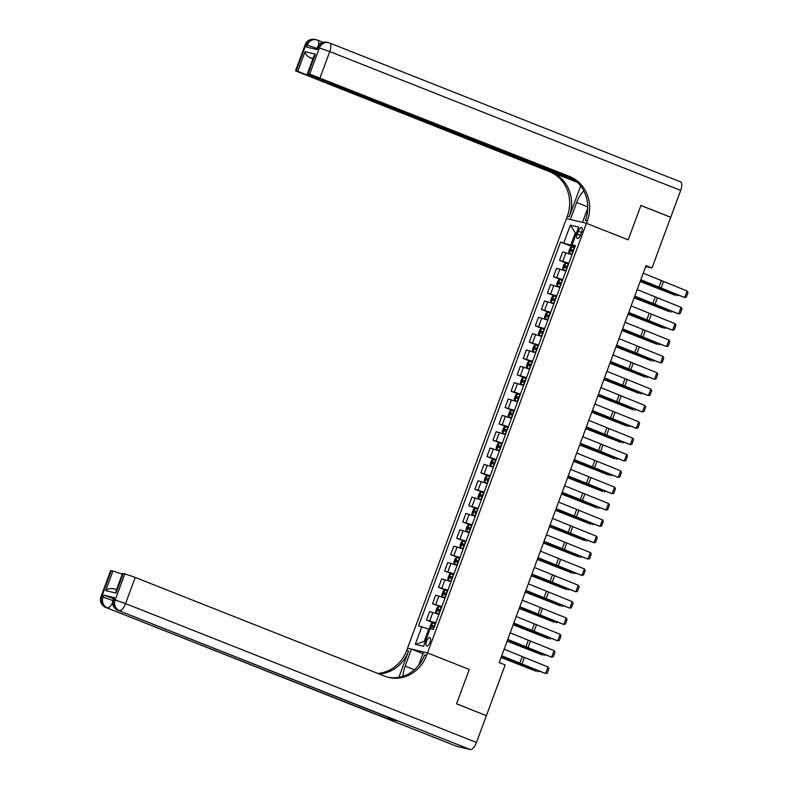 <?xml version="1.0" encoding="UTF-8"?>
<svg xmlns="http://www.w3.org/2000/svg" width="789" height="789" viewBox="0 0 789 789"><rect width="100%" height="100%" fill="white"/><g stroke="black" fill="none" stroke-linecap="round" stroke-linejoin="round"><path stroke-width="1.18" d="M430.015 642.138A4.468 1.756 -68.4 0 0 429.936 637.581A4.468 1.756 -68.4 0 0 426.563 641.319A4.468 1.756 -68.4 0 0 426.652 645.885A4.468 1.756 -68.4 0 0 430.015 642.138M485.935 715.485L456.575 703.788L469.268 669.457L427.5 652.927L586.424 223.297L566.453 218.573L406.66 650.55A34.913 32.033 -76.7 0 1 377.773 673.421M645.698 266.495L651.99 267.984L646.023 265.627L499.19 662.553L505.157 664.91L486.409 715.593M578.337 231.197L577.272 234.077A4.33 1.706 -68.4 0 0 577.351 238.495A4.33 1.706 -68.4 0 0 580.615 234.866L581.68 231.986A4.33 1.706 -68.4 0 0 581.601 227.567A4.33 1.706 -68.4 0 0 578.337 231.197L581.503 232.449M476.467 742.469A8.383 3.294 111.6 0 1 470.333 749.55L118.074 610.361A8.383 7.693 103.3 0 1 113.813 599.679L113.113 599.61L113.843 597.648L114.543 597.717L113.813 599.679L115.164 600.005L124.84 573.84L135.235 577.449L125.559 603.605L476.467 742.469L486.389 715.662L456.545 703.847L469.268 669.457L427.5 652.927L407.528 648.193L411.444 649.12L405.151 666.123A15.711 6.184 -68.4 0 0 403.071 676.252M576.463 233.08L575.349 232.814L570.753 245.241L560.555 242.065L418.555 625.914L428.752 629.089L424.157 641.516L425.281 641.782M563.819 242.834L570.348 225.181L578.653 227.153L572.124 244.807L575.112 246.326M421.829 626.693L415.29 644.347L423.604 646.309L430.133 628.655L433.398 629.425L575.388 245.576L572.124 244.807M680.335 181.815A8.383 3.294 111.6 0 1 680.522 181.874A8.383 3.294 111.6 0 1 680.67 190.435L670.758 217.241L640.915 205.436L628.192 239.826L640.895 205.495L670.729 217.31L651.99 267.984M587.697 208.355L582.509 222.37L586.424 223.297L628.192 239.826L586.424 223.297L587.292 220.94A34.913 32.033 103.3 0 0 569.55 176.44L309.692 74.117L319.367 47.961L318.016 47.646L317.296 49.608L306.497 47.054L307.227 45.091L305.876 44.766L296.2 70.921L297.788 71.306L305.047 51.689L315.353 54.125L313.864 56.197L307.404 73.673L574.047 179.507M576.404 233.238L575.349 232.814L570.348 225.181M574.905 246.888L570.753 245.241M429.818 629.514L428.752 629.089M560.555 242.065L574.629 247.638M572.005 254.739L562.656 251.898L559.519 260.4L568.583 263.98M435.814 622.896L426.474 620.055L435.538 623.635M426.474 620.055L429.62 611.554L438.96 614.394M441.87 606.544L432.52 603.703L441.593 607.293M432.52 603.703L435.666 595.202L445.006 598.042M447.915 590.192L438.566 587.351L447.639 590.941M438.566 587.351L441.712 578.86L451.061 581.69M453.961 573.85L444.621 571.009L453.685 574.599M444.621 571.009L447.757 562.508L457.107 565.348M460.007 557.498L450.667 554.657L459.731 558.247M450.667 554.657L453.813 546.156L463.153 548.996M466.052 541.155L456.713 538.315L465.776 541.895M456.713 538.315L459.859 529.813L469.199 532.654M472.098 524.803L462.758 521.963L471.822 525.553M462.758 521.963L465.904 513.461L475.244 516.302M478.154 508.451L468.804 505.621L477.868 509.201M468.804 505.621L471.95 497.119L481.29 499.96M484.199 492.109L474.85 489.269L483.923 492.859M474.85 489.269L477.996 480.767L487.346 483.608M490.245 475.757L480.905 472.917L489.969 476.507M480.905 472.917L484.042 464.415L493.391 467.256M496.291 459.415L486.951 456.575L496.015 460.165M486.951 456.575L490.097 448.073L499.437 450.913M502.337 443.063L492.997 440.223L502.06 443.812M492.997 440.223L496.143 431.721L505.483 434.561M508.382 426.721L499.042 423.88L508.106 427.46M499.042 423.88L502.189 415.379L511.528 418.219M514.428 410.369L505.088 407.528L514.152 411.118M505.088 407.528L508.234 399.027L517.574 401.867M520.484 394.017L511.134 391.176L520.207 394.766M511.134 391.176L514.28 382.675L523.62 385.515M526.529 377.675L517.189 374.834L526.253 378.424M517.189 374.834L520.326 366.333L529.675 369.173M532.575 361.323L523.235 358.482L532.299 362.072M523.235 358.482L526.381 349.981L535.721 352.821M538.621 344.98L529.281 342.14L538.345 345.72M529.281 342.14L532.427 333.639L541.767 336.479M544.666 328.628L535.327 325.788L544.39 329.378M535.327 325.788L538.473 317.286L547.813 320.127M550.712 312.276L541.372 309.436L550.436 313.026M541.372 309.436L544.518 300.944L553.858 303.775M556.768 295.934L547.418 293.094L556.492 296.684M547.418 293.094L550.564 284.592L559.904 287.433M562.813 279.582L553.464 276.742L562.537 280.332M553.464 276.742L556.61 268.24L565.96 271.081M568.859 263.24L559.519 260.4M415.29 644.347L424.157 641.516M643.213 273.211L687.13 290.983L684.714 297.522L686.331 297.098L688.028 292.522L687.13 290.983M640.796 279.75L684.714 297.522L659.841 288.015A10.474 0.552 20.3 0 1 656.626 286.713L640.707 279.987M574.579 247.776L571.719 246.839L570.151 247.894L568.701 251.819L569.293 253.377L572.153 254.314M569.293 253.377L572.124 254.413M640.155 281.486L675.364 295.313L654.692 286.792A10.474 0.552 -159.7 0 0 651.112 285.411L640.214 281.318M573.652 250.261L571.344 249.482L570.772 251.05L573.08 251.829M572.489 251.73L573.07 250.162L573.623 250.36M678.293 295.224L676.932 295.717L677.258 294.82M637.167 289.563L681.085 307.335L678.658 313.874L680.286 313.44L681.982 308.864L681.085 307.335M634.741 296.102L678.658 313.874L653.785 304.357A10.474 0.552 20.3 0 1 650.58 303.065L634.662 296.329M631.121 305.915L675.039 323.677L672.613 330.216L674.24 329.792L675.926 325.216L675.039 323.677M628.695 312.454L672.613 330.216L647.739 320.709A10.474 0.552 20.3 0 1 644.534 319.407L628.616 312.681M625.066 322.257L668.983 340.029L666.567 346.568L668.194 346.144L669.881 341.568L668.983 340.029M622.649 328.796L666.567 346.568L641.694 337.061A10.474 0.552 20.3 0 1 638.488 335.759L622.57 329.023M568.534 264.128L565.664 263.191L564.105 264.246L562.656 268.171L563.247 269.73L566.107 270.666M563.247 269.73L566.078 270.755M634.1 297.838L669.319 311.655L648.637 303.144A10.474 0.552 -159.7 0 0 645.067 301.753L634.169 297.66M567.607 266.613L565.299 265.834L564.717 267.402L567.025 268.181M566.443 268.082L567.015 266.504L567.577 266.702M672.248 311.576L670.877 312.059L671.212 311.172M562.478 280.48L559.618 279.543L558.06 280.588L556.61 284.513L557.192 286.042L560.062 287.018M559.579 279.562L557.192 286.042L560.032 287.107M628.054 314.19L663.273 328.007L642.591 319.486A10.474 0.552 -159.7 0 0 639.021 318.105L628.123 314.012M561.561 282.965L559.253 282.176L558.671 283.744L560.979 284.533M560.387 284.425L560.969 282.856L561.531 283.054M666.192 327.918L664.831 328.411L665.166 327.514M556.432 296.822L553.572 295.885L552.014 296.94L550.554 300.865L551.156 302.424L554.016 303.361M551.156 302.424L553.986 303.449M622.008 330.532L657.227 344.359L636.545 335.838A10.474 0.552 -159.7 0 0 632.965 334.457L622.067 330.364M555.515 299.307L553.207 298.528L552.625 300.096L554.933 300.875M554.342 300.777L554.923 299.209L555.486 299.396M660.146 344.27L658.785 344.763L659.121 343.866M619.02 338.609L662.938 356.372L660.521 362.91L662.139 362.486L663.835 357.91L662.938 356.372M616.604 345.148L660.521 362.91L635.648 353.403A10.474 0.552 20.3 0 1 632.443 352.111L616.515 345.375M550.387 313.174L547.527 312.237L545.958 313.282L544.509 317.208L545.091 318.736L547.97 319.713M547.487 312.257L545.091 318.736L547.931 319.801M615.962 346.884L651.181 360.701L630.5 352.19A10.474 0.552 -159.7 0 0 626.92 350.799L616.022 346.706M549.469 315.659L547.162 314.87L546.58 316.438L548.888 317.227M548.296 317.119L548.878 315.551L549.43 315.748M654.101 360.612L652.74 361.106L653.065 360.208M583.821 190.948A15.711 6.184 -68.4 0 0 576.651 202.497L570.368 219.5L566.453 218.573L567.321 216.216A34.913 32.033 103.3 0 0 549.578 171.716L295.5 70.852L305.175 44.697L305.876 44.766A8.383 7.693 103.3 0 1 314.969 39.45A8.383 8.383 0 0 0 305.175 44.697M580.645 185.918L569.264 216.679A34.913 32.033 103.3 0 0 551.521 172.17L577.607 182.496M315.353 54.125L308.104 73.742L309.692 74.117M308.104 73.742L307.404 73.673M575.674 180.76L297.788 71.306M296.2 70.921L295.5 70.852M313.046 58.416L309.978 57.686L312.908 58.78M587.292 220.94L585.349 220.486A34.913 32.033 103.3 0 0 567.607 175.977L569.55 176.44M309.978 57.686C306.97 56.019 305.323 54.017 305.047 51.689M114.543 597.717L103.744 595.162L113.517 598.516M398.879 677.307L408.603 651.014A34.913 32.033 -76.7 0 1 379.036 673.924M418.604 665.462L423.585 652L427.5 652.927L426.622 655.274A34.913 32.033 -76.7 0 1 388.75 677.435A34.913 32.033 -76.7 0 1 384.697 676.163L135.235 577.449M124.84 573.84L122.551 573.396L116.082 590.872L115.993 593.081L105.687 590.645L112.935 571.029L111.348 570.654L101.673 596.809L103.024 597.125L103.744 595.162M112.935 571.029L122.256 574.205M388.78 717.507A8.383 3.294 111.6 0 1 386.571 718.335L105.933 607.491A8.383 7.693 103.3 0 1 101.673 596.809L100.972 596.731L110.647 570.575L111.348 570.654M470.333 749.55L456.841 746.355A8.383 3.294 111.6 0 1 456.653 746.295A8.383 3.294 111.6 0 1 456.486 746.216M386.571 718.335L397.37 720.89A8.383 3.294 111.6 0 1 397.183 720.83A8.383 3.294 111.6 0 1 397.015 720.751M422.963 653.677L411.444 649.12M426.622 655.274L424.679 654.821A34.913 32.033 -76.7 0 1 387.774 677.189M105.687 590.645C107.501 588.791 110.115 588.18 113.517 588.801M612.974 354.951L656.892 372.724L654.476 379.262L656.093 378.838L657.789 374.262L656.892 372.724M610.558 361.49L654.476 379.262L629.602 369.755A10.474 0.552 20.3 0 1 626.397 368.453L610.469 361.717M606.928 371.303L650.846 389.076L648.43 395.614L650.047 395.181L651.744 390.604L650.846 389.076M604.512 377.842L648.43 395.614L623.557 386.097A10.474 0.552 20.3 0 1 620.341 384.805L604.423 378.069M600.883 387.646L644.8 405.418L642.374 411.957L644.002 411.533L645.698 406.956L644.8 405.418M598.456 394.194L642.374 411.957L617.501 402.449A10.474 0.552 20.3 0 1 614.296 401.147L598.378 394.421M594.837 403.998L638.755 421.77L636.328 428.309L637.956 427.885L639.642 423.298L638.755 421.77M592.411 410.536L636.328 428.309L611.455 418.801A10.474 0.552 20.3 0 1 608.25 417.499L592.332 410.763M588.781 420.35L632.699 438.112L630.283 444.651L631.91 444.227L633.597 439.651L632.699 438.112M586.365 426.888L630.283 444.651L605.41 435.143A10.474 0.552 20.3 0 1 602.204 433.842L586.286 427.115M544.341 329.516L541.481 328.579L539.913 329.634L538.463 333.56L539.065 335.118L541.925 336.055M539.065 335.118L541.885 336.153M609.917 363.226L645.126 377.053L624.454 368.532A10.474 0.552 -159.7 0 0 620.874 367.151L609.976 363.058M543.424 332.001L541.116 331.222L540.534 332.79L542.842 333.569M542.25 333.471L542.832 331.903L543.384 332.09M648.055 376.964L646.694 377.458L647.019 376.56M538.295 345.868L535.435 344.931L533.867 345.986L532.417 349.902L532.999 351.43L535.869 352.407M535.396 344.961L532.999 351.43L535.839 352.496M603.871 379.578L639.08 393.395L618.408 384.884A10.474 0.552 -159.7 0 0 614.828 383.493L603.93 379.401M537.378 348.353L535.06 347.574L534.488 349.142L536.796 349.921M536.204 349.823L536.786 348.245L537.339 348.442M642.009 393.307L640.648 393.8L640.974 392.912M532.25 362.21L529.389 361.283L527.821 362.329L526.371 366.254L526.963 367.822L529.823 368.759M526.963 367.822L529.794 368.848M597.815 395.92L633.034 409.747L612.363 401.226A10.474 0.552 -159.7 0 0 608.783 399.845L597.884 395.753M531.322 364.696L529.015 363.916L528.433 365.485L530.741 366.274M530.159 366.165L530.731 364.597L531.293 364.794M635.964 409.659L634.593 410.152L634.928 409.254M526.194 378.562L523.334 377.625L521.776 378.681L520.326 382.606L520.918 384.164L523.778 385.101M520.918 384.164L523.748 385.19M591.77 412.272L626.989 426.099L606.307 417.578A10.474 0.552 -159.7 0 0 602.737 416.188L591.839 412.105M525.277 381.048L522.969 380.268L522.387 381.837L524.695 382.616M524.103 382.517L524.685 380.949L525.247 381.136M629.918 426.011L628.547 426.504L628.882 425.606M520.148 394.914L517.288 393.977L515.73 395.023L514.28 398.948L514.872 400.516L517.732 401.453M514.872 400.516L517.702 401.542M585.724 428.624L620.943 442.442L600.261 433.93A10.474 0.552 -159.7 0 0 596.691 432.54L585.793 428.447M519.231 397.4L516.923 396.611L516.341 398.179L518.649 398.968M518.057 398.859L518.639 397.291L519.201 397.488M623.862 442.353L622.501 442.846L622.837 441.948M582.736 436.692L626.653 454.464L624.237 461.003L625.855 460.579L627.551 456.003L626.653 454.464M580.319 443.231L624.237 461.003L599.364 451.495A10.474 0.552 20.3 0 1 596.159 450.194L580.231 443.457M514.103 411.256L511.242 410.319L509.684 411.375L508.224 415.3L508.806 416.819L511.686 417.795M511.203 410.349L508.806 416.819L511.647 417.894M579.678 444.966L614.897 458.794L594.216 450.272A10.474 0.552 -159.7 0 0 590.636 448.892L579.737 444.799M513.185 413.742L510.877 412.963L510.296 414.531L512.603 415.31M512.012 415.211L512.594 413.643L513.146 413.831M617.817 458.705L616.456 459.198L616.791 458.301M576.69 453.044L620.608 470.816L618.191 477.355L619.809 476.921L621.505 472.345L620.608 470.816M574.274 459.583L618.191 477.355L593.318 467.838A10.474 0.552 20.3 0 1 590.113 466.546L574.185 459.809M508.057 427.608L505.197 426.671L503.629 427.727L502.179 431.642L502.78 433.21L505.641 434.147M502.78 433.21L505.601 434.236M573.633 461.318L608.852 475.136L588.17 466.624A10.474 0.552 -159.7 0 0 584.59 465.234L573.692 461.141M507.14 430.094L504.832 429.305L504.25 430.883L506.558 431.662M505.966 431.563L506.548 429.985L507.1 430.183M611.771 475.047L610.41 475.54L610.735 474.653M570.644 469.386L614.562 487.158L612.146 493.697L613.763 493.273L615.459 488.697L614.562 487.158M568.228 475.925L612.146 493.697L587.272 484.19A10.474 0.552 20.3 0 1 584.057 482.888L568.139 476.161M502.011 443.951L499.151 443.014L497.583 444.069L496.133 447.994L496.725 449.562L499.585 450.489M496.725 449.562L499.555 450.588M567.587 477.661L602.796 491.488L582.124 482.967A10.474 0.552 -159.7 0 0 578.544 481.586L567.646 477.493M501.094 446.436L498.776 445.657L498.204 447.225L500.512 448.014M499.92 447.905L500.502 446.337L501.054 446.535M605.725 491.399L604.364 491.892L604.69 490.995M564.599 485.738L608.516 503.51L606.09 510.049L607.717 509.625L609.414 505.039L608.516 503.51M562.172 492.277L606.09 510.049L581.227 500.542A10.474 0.552 20.3 0 1 578.012 499.24L562.093 492.504M495.965 460.303L493.105 459.366L491.537 460.421L490.087 464.346L490.679 465.904L493.539 466.841M490.679 465.904L493.51 466.93M561.531 494.013L596.75 507.84L576.078 499.319A10.474 0.552 -159.7 0 0 572.498 497.928L561.6 493.835M495.038 462.788L492.731 462.009L492.149 463.577L494.466 464.356M493.875 464.257L494.447 462.689L495.009 462.877M599.679 507.751L598.309 508.234L598.644 507.347M558.553 502.09L602.471 519.852L600.044 526.391L601.672 525.967L603.358 521.391L602.471 519.852M556.127 508.629L600.044 526.391L575.171 516.884A10.474 0.552 20.3 0 1 571.966 515.582L556.048 508.856M489.91 476.655L487.05 475.718L485.491 476.763L484.042 480.688L484.633 482.257L487.494 483.193M484.633 482.257L487.464 483.282M555.486 510.365L590.705 524.182L570.023 515.671A10.474 0.552 -159.7 0 0 566.453 514.28L555.555 510.187M488.993 479.14L486.685 478.351L486.103 479.919L488.411 480.708M487.819 480.6L488.401 479.031L488.963 479.229M593.634 524.093L592.263 524.586L592.598 523.689M552.497 518.432L596.415 536.204L593.999 542.743L595.626 542.319L597.312 537.743L596.415 536.204M550.081 524.971L593.999 542.743L569.125 533.236A10.474 0.552 20.3 0 1 565.92 531.934L550.002 525.198M483.864 492.997L481.004 492.06L479.446 493.115L477.996 497.04L478.588 498.599L481.448 499.536M478.588 498.599L481.418 499.624M549.44 526.707L584.659 540.534L563.977 532.013A10.474 0.552 -159.7 0 0 560.407 530.632L549.509 526.539M482.947 495.482L480.639 494.703L480.057 496.271L482.365 497.05M481.773 496.952L482.355 495.384L482.917 495.571M587.578 540.445L586.217 540.938L586.552 540.041M546.452 534.784L590.369 552.547L587.953 559.095L589.57 558.661L591.267 554.085L590.369 552.547M544.035 541.323L587.953 559.095L563.08 549.578A10.474 0.552 20.3 0 1 559.874 548.286L543.946 541.55M540.406 551.126L584.324 568.899L581.907 575.437L583.525 575.013L585.221 570.437L584.324 568.899M537.99 557.665L581.907 575.437L557.034 565.93A10.474 0.552 20.3 0 1 553.829 564.628L537.901 557.902M534.36 567.478L578.278 585.251L575.862 591.789L577.479 591.356L579.175 586.779L578.278 585.251M531.944 574.017L575.862 591.789L550.988 582.272A10.474 0.552 20.3 0 1 547.773 580.98L531.855 574.244M528.314 583.83L572.232 601.593L569.816 608.132L571.433 607.708L573.13 603.131L572.232 601.593M525.898 590.369L569.816 608.132L544.943 598.624A10.474 0.552 20.3 0 1 541.727 597.322L525.809 590.596M522.269 600.173L566.186 617.945L563.76 624.484L565.388 624.06L567.084 619.483L566.186 617.945M519.843 606.711L563.76 624.484L538.887 614.976A10.474 0.552 20.3 0 1 535.682 613.674L519.764 606.938M516.213 616.525L560.131 634.287L557.715 640.826L559.342 640.402L561.028 635.826L560.131 634.287M513.797 623.063L557.715 640.826L532.841 631.318A10.474 0.552 20.3 0 1 529.636 630.026L513.718 623.29M510.167 632.867L554.085 650.639L551.669 657.178L553.286 656.754L554.983 652.178L554.085 650.639M507.751 639.406L551.669 657.178L526.796 647.67A10.474 0.552 20.3 0 1 523.59 646.369L507.662 639.632M504.122 649.219L548.039 666.991L545.623 673.53L547.241 673.096L548.937 668.52L548.039 666.991M501.705 655.758L545.623 673.53L520.75 664.013A10.474 0.552 20.3 0 1 517.545 662.721L501.617 655.984M477.818 509.349L474.958 508.412L473.4 509.467L471.94 513.383L472.542 514.951L475.402 515.888M472.542 514.951L475.363 515.976M543.394 543.059L578.613 556.876L557.931 548.365A10.474 0.552 -159.7 0 0 554.351 546.974L543.453 542.881M476.901 511.834L474.593 511.045L474.011 512.623L476.319 513.402M475.728 513.294L476.309 511.726L476.872 511.923M581.532 556.787L580.171 557.281L580.507 556.383M471.773 525.691L468.913 524.754L467.344 525.809L465.895 529.735L466.496 531.293L469.356 532.23M466.496 531.293L469.317 532.328M537.348 559.401L572.567 573.228L551.886 564.707A10.474 0.552 -159.7 0 0 548.306 563.326L537.408 559.233M470.855 528.176L468.548 527.397L467.966 528.965L470.274 529.744M469.682 529.646L470.264 528.078L470.816 528.275M575.487 573.139L574.126 573.633L574.451 572.735M465.727 542.043L462.867 541.106L461.299 542.161L459.849 546.087L460.451 547.645L463.311 548.582M460.451 547.645L463.271 548.671M531.303 575.753L566.512 589.57L545.84 581.059A10.474 0.552 -159.7 0 0 542.26 579.668L531.362 575.576M464.81 544.528L462.502 543.749L461.92 545.317L464.228 546.096M463.636 545.998L464.218 544.42L464.77 544.617M569.441 589.491L568.08 589.975L568.405 589.087M459.681 558.395L456.821 557.458L455.253 558.504L453.803 562.429L454.395 563.997L457.255 564.934M454.395 563.997L457.226 565.023M525.247 592.105L560.466 605.922L539.794 597.411A10.474 0.552 -159.7 0 0 536.214 596.02L525.316 591.928M458.754 560.88L456.446 560.091L455.864 561.66L458.182 562.449M457.59 562.34L458.162 560.772L458.725 560.969M563.395 605.834L562.024 606.327L562.36 605.429M453.626 574.737L450.766 573.8L449.207 574.856L447.757 578.781L448.349 580.339L451.209 581.276M448.349 580.339L451.18 581.365M519.201 608.447L554.42 622.274L533.739 613.753A10.474 0.552 -159.7 0 0 530.169 612.372L519.27 608.28M452.708 577.223L450.401 576.443L449.819 578.012L452.127 578.791M451.535 578.692L452.117 577.124L452.679 577.311M557.35 622.186L555.979 622.679L556.314 621.781M447.58 591.089L444.72 590.152L443.162 591.198L441.712 595.123L442.304 596.691L445.164 597.628M442.304 596.691L445.134 597.717M513.156 624.799L548.375 638.617L527.693 630.105A10.474 0.552 -159.7 0 0 524.123 628.715L513.225 624.622M446.663 593.575L444.355 592.786L443.773 594.354L446.081 595.143M445.489 595.034L446.071 593.466L446.633 593.663M551.294 638.528L549.933 639.021L550.268 638.123M441.534 607.431L438.674 606.494L437.116 607.55L435.656 611.475L436.258 613.033L439.118 613.97M436.258 613.033L439.078 614.069M507.11 641.141L542.329 654.969L521.647 646.447A10.474 0.552 -159.7 0 0 518.067 645.067L507.169 640.974M440.617 609.917L438.309 609.138L437.727 610.706L440.035 611.485M439.443 611.386L440.025 609.818L440.587 610.005M545.248 654.88L543.887 655.373L544.223 654.476M501.064 657.493L536.283 671.311L515.602 662.799A10.474 0.552 -159.7 0 0 512.022 661.409L501.123 657.316M430.035 628.932L429.611 627.817L431.06 623.902L432.628 622.846L435.489 623.783M434.571 626.269L432.264 625.49L431.682 627.058L433.989 627.837M433.398 627.738L433.98 626.16L434.532 626.358M539.203 671.232L537.842 671.715L538.167 670.828M562.784 261.169L565.93 252.667M556.738 277.521L559.874 269.019M550.683 293.863L553.829 285.362M544.637 310.215L547.783 301.714M538.591 326.557L541.737 318.056M532.545 342.909L535.692 334.408M526.5 359.261L529.646 350.76M520.454 375.603L523.59 367.102M514.398 391.955L517.545 383.454M508.353 408.298L511.499 399.796M502.307 424.65L505.453 416.148M496.261 441.002L499.407 432.5M490.216 457.344L493.362 448.842M484.17 473.696L487.306 465.194M478.114 490.038L481.26 481.537M472.069 506.39L475.215 497.889M466.023 522.732L469.169 514.241M459.977 539.084L463.123 530.583M453.931 555.436L457.078 546.935M447.886 571.778L451.022 563.277M441.83 588.13L444.976 579.629M435.784 604.473L438.931 595.971M429.739 620.825L432.885 612.323M580.428 235.329L577.272 234.077M661.251 280.845L658.825 287.383M663.381 281.712L660.965 288.251M571.68 246.868L569.283 253.338M572.814 251.74L571.897 254.226M574.313 247.687L573.396 250.172M654.692 286.792L654.978 286.012M651.112 285.411L651.438 284.523M573.07 250.162L571.344 249.482M655.195 297.187L652.779 303.726M657.336 298.055L654.919 304.593M649.15 313.539L646.733 320.078M651.29 314.407L648.874 320.945M643.104 329.881L640.688 336.43M645.244 330.749L642.828 337.288M565.624 263.22L563.238 269.69M566.768 268.082L565.841 270.568M568.267 264.029L567.35 266.514M648.637 303.144L648.933 302.365M645.067 301.753L645.392 300.865M567.015 266.504L565.299 265.834M560.723 284.434L559.795 286.92M562.222 280.381L561.295 282.866M642.591 319.486L642.887 318.717M639.021 318.105L639.346 317.217M560.969 282.856L559.253 282.176M553.533 295.914L551.136 302.384M554.667 300.787L553.75 303.272M556.166 296.733L555.249 299.209M636.545 335.838L636.831 335.059M632.965 334.457L633.301 333.56M554.923 299.209L553.207 298.528M637.058 346.233L634.642 352.772M639.198 347.101L636.782 353.64M548.621 317.129L547.704 319.614M550.12 313.075L549.203 315.561M630.5 352.19L630.786 351.411M626.92 350.799L627.255 349.912M548.878 315.551L547.162 314.87M569.264 216.679L567.321 216.216M551.521 172.17L549.578 171.716M680.67 190.435L329.763 51.561L320.087 77.716M308.42 74.284L308.193 74.906M317.326 47.567L318.016 47.646A8.383 7.693 103.3 0 1 327.11 42.32A8.383 8.383 0 0 0 317.326 47.567L316.626 49.451M329.763 51.561A8.383 3.294 -68.4 0 0 329.615 43.01A8.383 3.294 -68.4 0 0 329.427 42.951A8.383 7.693 -76.7 0 0 328.461 42.645A8.383 7.693 -76.7 0 0 319.367 47.961L329.763 51.561M318.539 45.377A8.383 3.294 -68.4 0 0 317.474 40.131A8.383 3.294 -68.4 0 0 317.286 40.071A8.383 7.693 -76.7 0 0 316.32 39.766A8.383 7.693 -76.7 0 0 307.227 45.091L317 48.445M587.706 206.866L576.651 202.497M408.603 651.014L406.66 650.55M117.65 610.183A8.383 3.294 -68.4 0 0 117.896 610.301A8.383 3.294 -68.4 0 0 118.074 610.361L397.37 720.89M105.509 607.303A8.383 3.294 -68.4 0 0 105.746 607.431A8.383 3.294 -68.4 0 0 105.933 607.491L456.841 746.355M123.242 573.465L115.993 593.081M112.847 600.498L103.024 597.125A8.383 7.693 -76.7 0 0 107.284 607.806A8.383 3.294 -68.4 0 0 112.6 602.648M125.559 603.605L115.164 600.005A8.383 7.693 -76.7 0 0 119.425 610.686A8.383 3.294 -68.4 0 0 125.559 603.605M414.403 669.782L405.151 666.123M631.013 362.585L628.596 369.124M633.153 363.443L630.727 369.982M624.967 378.927L622.541 385.466M627.107 379.795L624.681 386.334M618.921 395.279L616.495 401.818M621.051 396.147L618.635 402.686M612.866 411.621L610.449 418.16M615.006 412.489L612.589 419.028M606.82 427.973L604.404 434.512M608.96 428.841L606.544 435.38M541.441 328.609L539.045 335.078M542.576 333.481L541.658 335.966M544.075 329.427L543.157 331.913M624.454 368.532L624.74 367.753M620.874 367.151L621.199 366.264M542.832 331.903L541.116 331.222M536.53 349.823L535.613 352.308M538.029 345.769L537.112 348.255M618.408 384.884L618.694 384.105M614.828 383.493L615.154 382.606M536.786 348.245L535.06 347.574M529.35 361.303L526.953 367.782M530.484 366.175L529.557 368.66M531.983 362.121L531.066 364.607M612.363 401.226L612.649 400.447M608.783 399.845L609.108 398.958M530.731 364.597L529.015 363.916M523.294 377.655L520.908 384.125M524.438 382.527L523.511 385.002M525.938 378.464L525.01 380.949M606.307 417.578L606.603 416.799M602.737 416.188L603.062 415.3M524.685 380.949L522.969 380.268M517.249 393.997L514.852 400.477M518.383 398.869L517.466 401.354M519.882 394.816L518.965 397.301M600.261 433.93L600.547 433.151M596.691 432.54L597.017 431.652M518.639 397.291L516.923 396.611M600.774 444.325L598.358 450.864M602.914 445.183L600.498 451.722M512.337 415.221L511.42 417.706M513.836 411.168L512.919 413.653M594.216 450.272L594.502 449.493M590.636 448.892L590.971 448.004M512.594 413.643L510.877 412.963M594.728 460.668L592.312 467.206M596.869 461.535L594.442 468.074M505.157 426.701L502.761 433.171M506.291 431.563L505.374 434.049M507.791 427.51L506.873 429.995M588.17 466.624L588.456 465.845M584.59 465.234L584.925 464.346M506.548 429.985L504.832 429.305M588.683 477.02L586.257 483.558M590.823 477.887L588.397 484.426M499.112 443.043L496.715 449.523M500.246 447.915L499.329 450.401M501.745 443.862L500.828 446.347M582.124 482.967L582.41 482.187M578.544 481.586L578.87 480.698M500.502 446.337L498.776 445.657M582.637 493.362L580.211 499.901M584.767 494.23L582.351 500.768M493.066 459.395L490.669 465.865M494.2 464.257L493.283 466.743M495.699 460.204L494.782 462.689M576.078 499.319L576.364 498.54M572.498 497.928L572.824 497.04M494.447 462.689L492.731 462.009M576.581 509.714L574.165 516.253M578.722 510.582L576.305 517.12M487.01 475.737L484.624 482.217M488.154 480.609L487.227 483.095M489.653 476.556L488.726 479.041M570.023 515.671L570.319 514.892M566.453 514.28L566.778 513.392M488.401 479.031L486.685 478.351M570.536 526.066L568.119 532.605M572.676 526.924L570.26 533.463M480.965 492.089L478.568 498.559M482.099 496.962L481.182 499.447M483.598 492.908L482.681 495.393M563.977 532.013L564.263 531.234M560.407 530.632L560.732 529.744M482.355 495.384L480.639 494.703M564.49 542.408L562.074 548.947M566.63 543.276L564.214 549.815M558.444 558.76L556.028 565.299M560.584 559.628L558.158 566.167M552.399 575.102L549.972 581.641M554.539 575.97L552.113 582.509M546.353 591.454L543.927 597.993M548.483 592.322L546.067 598.861M540.297 607.796L537.881 614.345M542.438 608.664L540.021 615.203M534.252 624.148L531.835 630.687M536.392 625.016L533.975 631.555M528.206 640.5L525.79 647.039M530.346 641.358L527.93 647.897M522.16 656.842L519.744 663.381M524.3 657.71L521.884 664.249M474.919 508.432L472.522 514.911M476.053 513.304L475.136 515.789M477.552 509.25L476.635 511.736M557.931 548.365L558.217 547.586M554.351 546.974L554.687 546.087M476.309 511.726L474.593 511.045M468.873 524.784L466.477 531.253M470.007 529.656L469.09 532.141M471.506 525.602L470.589 528.088M551.886 564.707L552.172 563.928M548.306 563.326L548.641 562.439M470.264 528.078L468.548 527.397M462.827 541.136L460.431 547.605M463.962 545.998L463.044 548.483M465.461 541.944L464.543 544.43M545.84 581.059L546.126 580.28M542.26 579.668L542.585 578.781M464.218 544.42L462.502 543.749M456.782 557.478L454.385 563.957M457.916 562.35L456.999 564.835M459.415 558.296L458.498 560.782M539.794 597.411L540.08 596.632M536.214 596.02L536.54 595.133M458.162 560.772L456.446 560.091M450.726 573.83L448.339 580.3M451.87 578.702L450.943 581.187M453.369 574.648L452.442 577.124M533.739 613.753L534.035 612.974M530.169 612.372L530.494 611.485M452.117 577.124L450.401 576.443M444.68 590.172L442.284 596.652M445.815 595.044L444.897 597.529M447.324 590.991L446.396 593.476M527.693 630.105L527.979 629.326M524.123 628.715L524.448 627.827M446.071 593.466L444.355 592.786M438.635 606.524L436.238 612.994M439.769 611.396L438.852 613.881M441.268 607.343L440.351 609.828M521.647 646.447L521.933 645.668M518.067 645.067L518.403 644.179M440.025 609.818L438.309 609.138M432.589 622.876L430.419 628.725M433.723 627.738L433.122 629.366M435.222 623.685L434.305 626.17M515.602 662.799L515.888 662.02M512.022 661.409L512.357 660.521M433.98 626.16L432.264 625.49M680.522 181.874L329.615 43.01A8.383 8.383 0 0 0 328.461 42.645L327.11 42.32M323.105 42.359L317.474 40.131A8.383 8.383 0 0 0 316.32 39.766L314.969 39.45M456.653 746.295L105.746 607.431A8.383 8.383 0 0 1 100.972 596.731M397.183 720.83L117.896 610.301A8.383 8.383 0 0 1 113.113 599.61M112.896 588.614L116.594 589.491"/></g></svg>
